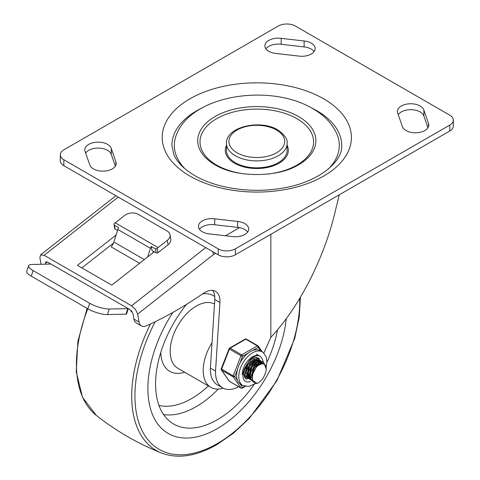 <?xml version="1.0" encoding="UTF-8"?>
<svg xmlns="http://www.w3.org/2000/svg" width="480" height="480" viewBox="0 0 480 480"><rect width="100%" height="100%" fill="white"/><g stroke="black" fill="none" stroke-linecap="round" stroke-linejoin="round"><path stroke-width="0.72" d="M185.076 168.882A82.47 47.616 180 0 1 176.724 133.986C192.696 94.272 270.774 83.478 312.69 108.6C324.066 115.05 332.124 123.516 336.876 133.986A82.47 47.616 180 0 1 328.518 168.882M287.118 150.33A30.318 17.508 180 0 1 278.238 162.708A30.318 17.508 180 0 1 245.196 166.5A30.318 17.508 180 0 1 226.476 150.33L226.476 143.394A30.318 17.508 0 0 0 235.356 155.772A30.318 17.508 0 0 0 278.238 155.772A30.318 17.508 0 0 0 287.118 143.394L287.118 150.33M310.998 107.652A84.9 49.014 180 0 1 316.83 110.718A84.9 49.014 180 0 1 341.694 145.374C343.206 161.508 318.042 182.988 280.584 188.418C250.548 193.476 215.868 188.094 194.76 175.596C183.93 169.11 176.976 162.138 173.892 154.68L171.9 145.374A84.9 49.014 180 0 1 202.596 107.652M287.118 145.326A31.536 18.204 180 0 1 279.096 163.2A31.536 18.204 180 0 1 240.81 166.02A31.536 18.204 180 0 1 226.476 145.326M60.288 154.782A12.126 7.002 180 0 1 63.84 149.832L278.238 26.052A12.126 7.002 180 0 1 286.812 24A12.126 7.002 180 0 1 295.392 26.052L449.76 115.176A12.126 7.002 180 0 1 453.312 120.126A12.126 7.002 180 0 1 449.76 125.076L235.356 248.856A12.126 7.002 180 0 1 226.782 250.908A12.126 7.002 180 0 1 218.208 248.856L63.84 159.738A12.126 7.002 180 0 1 60.288 154.782L60.288 160.728A12.126 7.002 0 0 0 63.84 165.678L63.84 159.738M218.208 248.856L218.208 254.802A12.126 7.002 0 0 0 226.782 256.848A12.126 7.002 0 0 0 235.356 254.802L235.356 248.856M453.312 120.126L453.312 126.066A12.126 7.002 0 0 1 449.76 131.016L235.356 254.802M214.71 218.814L237.654 221.466A13.344 7.704 180 0 1 244.794 223.608A13.344 7.704 180 0 1 248.7 229.056A13.344 7.704 180 0 1 232.422 236.568L209.478 233.916A13.344 7.704 180 0 1 202.344 231.774A13.344 7.704 180 0 1 198.432 226.332A13.344 7.704 180 0 1 214.71 218.814L214.71 224.76A13.344 7.704 0 0 0 199.464 229.302M247.668 232.026A13.344 7.704 0 0 0 244.794 229.548A13.344 7.704 0 0 0 237.654 227.406L214.71 224.76M423.882 110.136L428.466 123.378A13.344 7.704 180 0 1 428.796 125.076A13.344 7.704 180 0 1 420.558 132.192A13.344 7.704 180 0 1 406.02 130.524A13.344 7.704 180 0 1 402.312 126.402L397.722 113.154A13.344 7.704 180 0 1 397.398 111.462A13.344 7.704 180 0 1 405.63 104.346A13.344 7.704 180 0 1 420.168 106.014A13.344 7.704 180 0 1 423.882 110.136L423.882 116.076A13.344 7.704 0 0 0 420.168 111.954A13.344 7.704 0 0 0 398.25 114.684M281.178 38.34L304.116 40.992A13.344 7.704 180 0 1 311.256 43.134A13.344 7.704 180 0 1 315.162 48.582A13.344 7.704 180 0 1 298.884 56.094L275.946 53.442A13.344 7.704 180 0 1 268.806 51.3A13.344 7.704 180 0 1 264.9 45.858A13.344 7.704 180 0 1 281.178 38.34L281.178 44.286A13.344 7.704 0 0 0 265.932 48.828M314.13 51.552A13.344 7.704 0 0 0 311.256 49.074A13.344 7.704 0 0 0 304.116 46.932L281.178 44.286M304.116 40.992L304.116 46.932M111.288 148.506L115.872 161.754A13.344 7.704 180 0 1 116.202 163.446A13.344 7.704 180 0 1 107.964 170.562A13.344 7.704 180 0 1 93.426 168.894A13.344 7.704 180 0 1 89.718 164.772L85.128 151.53A13.344 7.704 180 0 1 84.804 149.832A13.344 7.704 180 0 1 93.036 142.716A13.344 7.704 180 0 1 107.58 144.384A13.344 7.704 180 0 1 111.288 148.506L111.288 154.452A13.344 7.704 0 0 0 107.58 150.33A13.344 7.704 0 0 0 85.662 153.06M115.872 161.754L115.872 165.144M115.344 166.164L111.288 154.452M428.466 123.378L428.466 126.774M427.938 127.794L423.882 116.076M237.654 221.466L237.654 227.406M218.208 254.802L63.84 165.678M222.6 387.87L217.452 384.9A34.2 19.746 -60 0 1 210.372 369.246A34.2 19.746 -60 0 1 210.39 368.124L215.538 371.094A34.2 19.746 120 0 0 215.52 372.216A34.2 19.746 120 0 0 222.6 387.87A34.2 19.746 120 0 0 238.71 386.724M270.834 234.318L270.834 337.344C299.418 306.978 324.708 257.28 335.454 210.372L339.276 194.802M41.04 264.27L39.888 257.64L40.536 254.892L44.118 255.294L131.592 305.796L135.498 309.456L137.658 314.082L213.522 254.538L212.76 251.658M215.538 371.094L219.924 302.508A21.372 12.342 120 0 0 215.538 291.36A21.372 12.342 120 0 0 203.4 293.34A394.902 228 -60 0 1 146.55 325.776A12.126 7.002 -60 0 1 141.63 326.016A12.126 7.002 -60 0 1 141.408 325.902A12.126 7.002 -60 0 1 139.032 322.038L133.89 319.068L132.972 313.77L131.892 311.454L129.936 309.63L47.61 262.098L45.924 261.822L45.498 263.268L47.232 261.906M113.418 243.15L81.882 267.9M154.29 251.766L111.756 285.15L77.454 265.344L116.082 235.026M133.89 319.068A12.126 7.002 120 0 0 136.26 322.926L141.408 325.902M212.652 290.418A21.372 12.342 -60 0 1 214.776 299.532L210.39 368.124M45.654 264.174L45.498 263.268M139.032 322.038L137.658 314.082M263.82 353.094L270.834 337.344M170.082 235.428A9.702 6.504 170.3 0 1 167.316 240.336L168.072 244.776A9.702 6.504 -9.7 0 0 170.838 239.868A9.702 6.504 -9.7 0 0 170.778 239.178L170.016 234.744A9.702 6.504 170.3 0 1 170.082 235.428M147.666 256.962L150.45 248.298A4.854 2.802 -60 0 1 151.284 246.504L151.956 250.416L156.24 252.894A1.212 0.816 -9.7 0 0 157.098 253.05A1.212 0.816 -9.7 0 0 157.944 252.726L157.212 248.424A4.854 2.802 -60 0 1 158.112 247.566L115.23 222.804L124.434 215.58A9.702 6.504 170.3 0 1 131.22 212.994A9.702 6.504 170.3 0 1 138.048 214.242L167.208 231.078A9.702 6.504 170.3 0 1 170.016 234.744M128.142 308.592A2.424 0.654 -161.4 0 1 127.824 308.628L125.964 314.16A2.424 0.654 18.6 0 0 126.546 313.944A2.424 0.654 18.6 0 0 126.552 313.848M28.59 265.77L26.73 271.302A14.556 3.924 18.6 0 0 26.688 271.878A14.556 3.924 18.6 0 0 31.254 276.138L33.114 270.606A14.556 3.924 -161.4 0 1 28.548 266.346A14.556 3.924 -161.4 0 1 28.59 265.77A14.556 3.924 -161.4 0 1 32.094 264.462L50.64 264.066A2.424 0.654 -161.4 0 1 51.06 264.084M97.848 312.96A14.556 3.924 18.6 0 0 107.418 314.562L109.278 309.024A14.556 3.924 -161.4 0 1 99.708 307.428A14.556 3.924 -161.4 0 1 89.712 303.282L87.852 308.82A14.556 3.924 18.6 0 0 97.848 312.96M157.212 248.424L155.574 248.982L156.24 252.894M115.23 222.804A4.854 2.802 120 0 0 114.33 223.668L114.024 224.526L114.408 225.216L118.698 227.694A4.854 2.802 120 0 0 117.864 229.482L113.838 241.998A9.702 5.604 -60 0 1 112.758 244.56A9.702 5.604 -60 0 1 111.234 246.936L139.59 263.304M114.72 228.582A1.212 0.816 -9.7 0 0 114.726 228.666A1.212 0.816 -9.7 0 0 115.08 229.128L117.522 230.538M114.726 228.666L114.036 224.616M168.072 244.776L157.944 252.726M151.284 246.504L155.574 248.982M158.112 247.566L167.316 240.336M153.348 251.22L152.796 252.936M33.114 270.606L89.712 303.282M109.278 309.024L127.824 308.628M125.964 314.16L107.418 314.562M31.254 276.138L87.852 308.82M112.77 244.536L112.128 244.164M131.22 310.656L130.98 311.376L132.354 312.168M217.35 428.592A98.238 56.718 -60 0 1 168.228 433.458A98.238 56.718 -60 0 1 172.896 312.408A98.238 56.718 120 0 0 168.228 433.458A98.238 56.718 120 0 0 217.35 428.592A98.238 56.718 120 0 0 286.266 318.672A98.238 56.718 -60 0 1 217.35 428.592M212.016 342.714A36.99 21.354 120 0 0 210.858 387.348A36.99 21.354 120 0 0 223.236 388.212M277.524 329.79A87.366 50.442 -60 0 1 266.934 362.298M254.196 384.366A87.366 50.442 -60 0 1 217.35 419.712A87.366 50.442 -60 0 1 172.614 423.402A87.366 50.442 -60 0 1 186.516 304.374M249.222 362.688L246.312 367.746M245.748 369.708L247.17 368.238M250.098 363.156L250.614 361.29M251.994 360.504L251.904 361.416M251.28 363.876L248.37 368.934M246.486 370.788L245.496 371.52M247.812 370.896L249.228 369.426M252.162 364.344L252.672 362.478M253.338 365.064L250.428 370.122M248.55 371.976L247.554 372.708M246.36 373.386L245.604 373.704M253.83 359.472L253.986 360.204M252.864 360.762L252.822 359.832M249.87 372.084L251.286 370.614M254.22 365.532L254.73 363.666M256.122 362.646L256.026 363.792M255.396 366.252L252.486 371.31M250.608 373.164L249.612 373.896M248.418 374.574L247.662 374.892M253.56 358.248L254.352 358.566M255.888 360.66L256.044 361.392M254.922 361.95L254.88 361.02M254.676 359.982L254.448 359.364M254.04 358.668L253.71 358.29M245.166 375.558L245.64 375.684M246.366 375.762L246.96 375.738M247.824 375.588L248.526 375.378M249.594 374.91L250.464 374.4M256.278 366.72L256.788 364.854M252.666 374.352L251.67 375.084M250.476 375.762L249.72 376.08M248.778 376.35L248.148 376.446M247.362 376.446L246.828 376.362M246.12 376.14L245.7 375.93M244.236 374.454L243.936 373.86M245.478 372.504L248.094 364.182L253.986 359.436L256.41 359.754M257.31 360.558L257.616 361.032M257.946 361.848L258.102 362.586M244.314 370.494L244.278 371.808M247.224 376.746L247.698 376.872M248.424 376.95L249.018 376.926M249.882 376.776L250.584 376.566M251.652 376.098L252.522 375.588M252.45 376.992L251.784 377.268M250.836 377.538L250.206 377.634M249.42 377.634L248.886 377.55M248.178 377.328L247.758 377.118M248.352 376.83L247.536 373.692L250.152 365.37L256.044 360.624L258.468 360.942M259.368 361.746L259.674 362.22M260.004 363.036L260.16 363.774M259.038 364.326L258.996 363.396M258.792 362.358L258.564 361.74M257.538 360.378L256.47 359.916L250.59 362.61L246.534 370.512L246.336 372.996L248.61 377.622M249.288 377.934L249.756 378.06M250.482 378.138L251.076 378.12M251.946 377.964L252.39 377.838M250.41 378.018L249.594 374.88L252.21 366.558L258.102 361.812L260.892 362.382M261.426 362.934L261.732 363.408M260.85 363.546L260.622 362.928M260.214 362.232L259.884 361.854M259.332 361.422L258.528 361.104L252.648 363.798L248.598 371.7L248.394 374.184L250.5 378.708M263.448 363.798L262.644 363.48L256.764 366.174L252.714 374.076L252.51 376.56A9.702 5.604 -60 0 1 256.764 366.822A9.702 5.604 -60 0 1 264.222 364.242A9.702 5.604 -60 0 1 266.232 368.724A9.702 5.604 -60 0 1 265.296 373.218C263.802 378.042 261.072 381.468 257.112 383.502C253.59 383.412 252.054 381.096 252.51 376.56M251.652 376.068L254.268 367.746L260.16 363L262.95 363.57M262.272 363.42L261.948 363.042M262.596 363.3L260.586 362.292L254.706 364.986L250.656 372.888L250.452 375.372M244.77 368.892L248.058 364.236M243.99 372.492L244.308 372.276M243.996 374.772L244.83 374.394M245.652 373.932L246.366 373.464M254.052 360.84L254.148 359.406M254.1 358.398L254.058 358.05M244.356 376.452L245.958 376.002M246.402 375.816L246.888 375.582M247.71 375.12L248.772 374.406M256.176 361.344L256.206 360.594M256.158 359.586L255.708 357.648M244.956 377.724L250.482 375.84M258.234 362.532L258.264 361.782M258.216 360.774L257.106 357.666M245.742 378.672L250.074 378.378M250.518 378.192L251.004 377.958M251.826 377.496L252.438 377.1M260.292 363.72L260.322 362.97M260.274 361.962L258.306 358.032M246.48 365.124L244.734 376.716L252.054 379.59M262.374 363.786L262.338 363.192M262.332 363.15L257.166 358.65L248.88 365.7L246.546 377.112L252.978 381.126M264.396 364.344L259.476 359.802L251.346 366.222L248.424 377.424L253.956 382.476M266.226 369.024L263.208 361.044L254.16 366.3L250.494 378.696L257.112 383.502M262.8 362.748A14.556 8.4 -60 0 1 262.782 363.444A14.556 8.4 -60 0 0 262.8 362.748M242.22 374.61A14.556 8.4 -60 0 1 248.574 359.97A14.556 8.4 -60 0 1 259.788 356.076C256.932 354.942 253.56 356.31 249.684 360.186L244.278 368.886C242.28 374.43 242.466 378.474 244.836 381.012L245.232 381.288A14.556 8.4 -60 0 0 250.53 381.486A14.556 8.4 -60 0 1 245.232 381.288A14.556 8.4 -60 0 1 244.926 381.09M259.32 358.728A12.126 7.002 120 0 0 258.576 358.176A12.126 7.002 120 0 0 249.234 361.422A12.126 7.002 120 0 0 243.936 373.626A12.126 7.002 120 0 0 246.444 379.182A12.126 7.002 120 0 0 246.702 379.32M259.788 356.076A14.556 8.4 -60 0 1 262.608 360.546A14.556 8.4 -60 0 0 260.382 356.484A14.556 8.4 -60 0 0 259.788 356.076L256.356 354.096M263.01 352.416A19.404 11.202 120 0 0 262.212 351.876L260.07 350.64A19.404 11.202 120 0 0 252.798 350.448L258.18 347.346A1.212 0.954 -35 0 0 258.066 345.93A1.212 0.702 -60 0 0 257.928 345.798A1.212 0.702 -60 0 0 257.748 345.744A1.212 0.702 -60 0 0 257.322 345.858A1.212 0.702 60 0 1 257.928 346.5A1.212 0.702 60 0 1 258.18 347.346L260.766 351.042M252.798 350.448A19.404 11.202 120 0 0 247.962 353.232A19.404 11.202 120 0 0 239.886 363.27L242.58 356.334A1.212 0.702 -120 0 0 242.328 355.488A1.212 0.702 -120 0 0 242.106 355.176A1.212 0.702 -120 0 0 241.722 354.846L230.148 348.162A1.212 0.702 120 0 0 229.716 348.546A1.212 0.702 120 0 0 229.404 349.086L240.984 355.77A1.212 0.702 -60 0 1 241.296 355.23A1.212 0.702 -60 0 1 241.722 354.846L257.322 345.858L245.742 339.174A1.212 0.702 60 0 0 245.358 339.06A1.212 0.702 60 0 0 245.136 339.114L229.542 348.102A1.212 1.212 0 0 0 229.014 348.714L229.404 349.086L221.592 369.186A1.212 0.702 120 0 0 221.478 369.744A1.212 0.702 120 0 0 221.592 370.176L233.172 376.86A1.212 0.702 -60 0 1 233.052 376.428A1.212 0.702 -60 0 1 233.172 375.87L221.232 368.784M239.886 363.27A19.404 11.202 120 0 0 237.468 369.498A19.404 11.202 120 0 0 236.646 375.348A19.404 11.202 120 0 0 237.456 380.268L234.768 376.434L233.172 375.87L240.984 355.77L242.58 356.334L247.962 353.232M244.728 386.286L242.556 387.54A1.212 0.954 145 0 1 240.954 387.972L229.38 381.288A1.212 0.954 145 0 1 229.074 380.964M229.134 348.66L221.202 368.814A1.212 1.212 0 0 0 221.34 369.948A1.212 0.954 -35 0 0 221.592 370.176L229.38 381.288A1.212 0.702 120 0 0 229.512 381.414A1.212 0.702 120 0 0 229.692 381.468M221.286 369.858A1.212 0.954 -35 0 0 221.34 369.948L229.128 381.06A1.212 1.212 0 0 0 229.512 381.414L241.092 388.098A1.212 0.702 -60 0 1 240.954 387.972L233.172 376.86A1.212 0.954 -35 0 0 234.768 376.434L237.468 369.498M237.456 380.268A19.404 11.202 120 0 0 239.868 383.706A19.404 11.202 120 0 0 240.666 384.246L242.808 385.488A19.404 11.202 120 0 1 242.016 384.948A19.404 11.202 120 0 1 238.788 376.59A19.404 11.202 120 0 1 247.266 357.066A19.404 11.202 120 0 1 262.212 351.876L263.208 352.554L266.154 356.826L266.94 361.782L266.148 367.494M256.614 357.618A12.126 7.002 -60 0 1 257.136 358.656M298.572 116.568A59.076 34.104 0 0 0 215.028 116.568A59.076 34.104 0 0 0 215.028 164.802A59.076 34.104 0 0 0 217.05 165.918C237.246 177.408 276.348 177.408 296.544 165.918A59.076 34.104 0 0 0 298.572 164.802A59.076 34.104 0 0 0 298.572 116.568M276.522 130.026A27.894 16.104 180 0 1 276.522 152.802A27.894 16.104 180 0 1 237.072 152.802A27.894 16.104 180 0 1 237.072 130.026A27.894 16.104 180 0 1 276.522 130.026M189.906 176.076A94.602 54.618 0 0 0 323.694 176.076A94.602 54.618 0 0 0 323.694 98.832A94.602 54.618 0 0 0 189.906 98.832A94.602 54.618 0 0 0 189.906 176.076M244.956 173.964A56.802 32.796 180 0 1 216.636 165.078A56.802 32.796 180 0 1 216.636 118.698A56.802 32.796 180 0 1 296.964 118.698A56.802 32.796 180 0 1 296.964 165.078A56.802 32.796 180 0 1 268.644 173.964M449.76 125.076L449.76 131.016M44.118 255.294L118.26 197.094M239.472 227.67L225.456 235.764M205.734 247.602L131.592 305.796M213.522 254.538L215.634 253.314M214.776 299.532L219.924 302.508M144.318 259.59L113.838 241.998M117.864 229.482L150.45 248.298M115.08 229.128L114.408 225.216M87.126 308.4L77.868 341.304L76.248 371.862L82.506 397.338L96.276 415.368A118.968 68.688 -60 0 1 87.804 308.79M150.558 323.928A118.968 68.688 120 0 0 161.562 453.06C137.976 443.652 116.214 431.088 96.276 415.368M299.742 298.416A116.562 67.296 -60 0 1 217.35 443.55A116.562 67.296 -60 0 1 142.32 431.094A116.562 67.296 -60 0 1 155.238 321.684M214.488 304.026A36.99 21.354 120 0 0 196.338 306.048A36.99 21.354 120 0 0 172.17 338.646A36.99 21.354 120 0 0 177.84 368.286L210.858 387.348M214.752 296.562A43.662 25.206 120 0 0 202.632 293.862M158.958 405.384A79.668 45.996 120 0 0 191.622 398.574A79.668 45.996 120 0 0 208.404 385.932M163.602 414.582A86.334 49.842 120 0 0 196.176 406.65A86.334 49.842 120 0 0 218.316 389.07M160.764 352.434A43.662 25.206 120 0 0 184.722 372.258M241.266 388.152A1.212 0.702 -60 0 1 241.092 388.098A1.212 1.212 0 0 0 242.304 388.098L242.304 388.098A1.212 0.702 -120 0 0 242.556 387.54L239.868 383.706M246.486 339.24A1.212 0.702 120 0 0 246.348 339.114A1.212 0.702 120 0 0 246.174 339.06A1.212 0.702 120 0 0 245.742 339.174L230.148 348.162A1.212 0.702 -120 0 0 229.542 348.102M226.476 143.394C225.714 126.774 260.43 119.076 277.734 129.906C284.7 134.862 287.826 139.362 287.118 143.394M40.536 254.892L115.902 195.732M128.31 308.688L126.546 313.944M300.45 297.24L299.226 317.214L294.738 338.364L276.798 380.886L249.426 418.254L233.49 433.134L216.846 444.66C196.338 456.33 177.906 459.132 161.562 453.06M253.722 358.176L254.364 358.548M259.338 361.416L260.538 362.112M263.454 363.792L264.222 364.242M262.404 351.99L258.312 346.152A1.212 1.212 0 0 0 257.928 345.798L246.348 339.114A1.212 1.212 0 0 0 245.136 339.114M255.246 383.664L248.856 386.466L242.808 385.488M245.232 386.412L242.304 388.098"/></g></svg>
